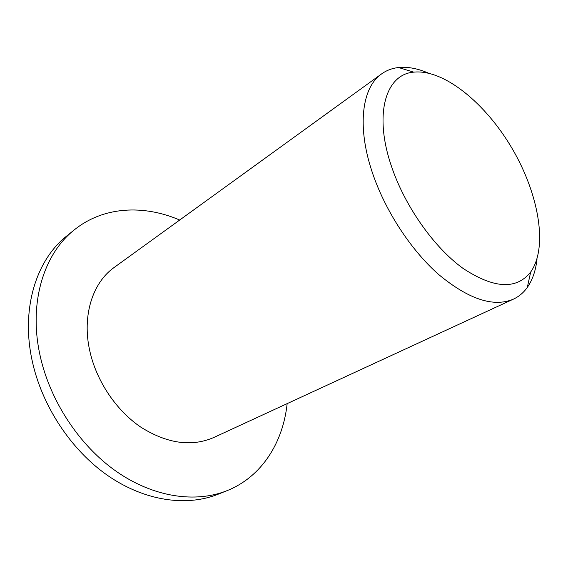 <?xml version="1.0" encoding="UTF-8"?>
<svg xmlns="http://www.w3.org/2000/svg" width="568" height="568" viewBox="0 0 568 568"><rect width="100%" height="100%" fill="white"/><g stroke="black" fill="none" stroke-linecap="round" stroke-linejoin="round"><path stroke-width="0.85" d="M391.253 165.671C373.552 113.536 385.956 74.23 413.717 72.143C443.935 68.969 485.782 103.397 512.208 148.653C538.727 193.844 548.255 247.201 530.697 271.987C516.454 289.971 493.833 288.721 462.828 268.238C433.647 247.101 404.487 205.609 391.253 165.671M428.3 73.059C417.672 68.472 407.767 66.626 398.58 67.528C392.247 68.21 386.588 70.333 381.597 73.904C362.206 87.202 356.768 125.436 371.834 171.018C384.373 209.486 410.458 249.728 438.716 274.557C468.692 299.35 493.599 307.544 513.429 299.137C518.982 296.531 523.604 292.634 527.303 287.444C532.585 279.875 535.83 270.34 537.03 258.83M381.597 73.904L114.26 267.386C92.485 282.658 81.7 316.092 89.936 351.585C96.745 381.604 116.504 410.763 141.063 427.313C167.361 443.679 191.615 447.073 213.824 437.488L513.429 299.137M287.152 403.628C283.02 442.607 261.77 476.843 227.001 490.681C195.598 503.22 153.786 497.44 116.454 471.504C79.222 445.497 49.537 400.319 39.845 354.446C28.521 301.998 44.127 253.569 74.337 229.848C103.426 206.312 143.683 204.551 179.694 220.029M227.001 490.681L217.984 494.274C186.588 506.812 144.925 501.196 107.828 475.601C70.837 449.934 41.45 405.261 31.971 359.8C20.881 307.828 36.586 259.675 66.783 235.954L74.337 229.848M413.717 72.143L398.58 67.528M530.697 271.987L527.303 287.444"/></g></svg>
